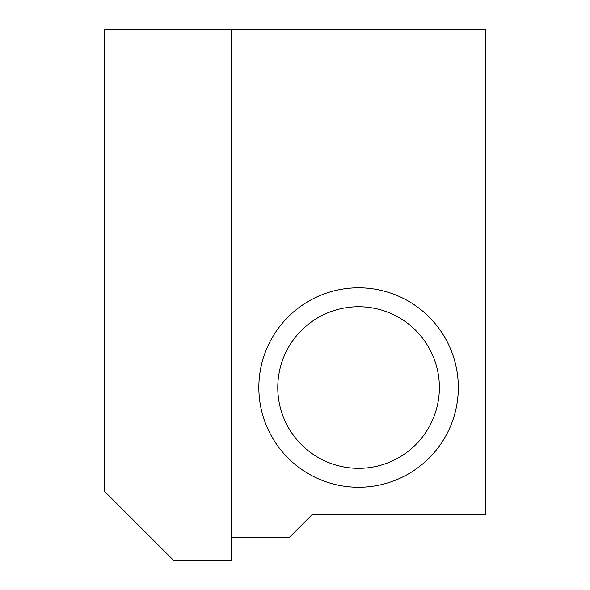<?xml version="1.0" encoding="UTF-8"?>
<svg xmlns="http://www.w3.org/2000/svg" width="590" height="590" viewBox="0 0 590 590"><rect width="100%" height="100%" fill="white"/><g stroke="black" fill="none" stroke-linecap="round" stroke-linejoin="round"><path stroke-width="0.89" d="M277.779 387.534A80.808 80.808 0 0 0 398.98 457.508A80.808 80.808 0 0 0 398.98 317.553A80.808 80.808 0 0 0 277.779 387.534M258.848 387.534A99.732 99.732 0 0 1 408.45 301.158A99.732 99.732 0 0 1 408.45 473.903A99.732 99.732 0 0 1 258.848 387.534M485.563 29.684L485.563 514.51L312.221 514.51L289.137 537.601L231.42 537.601L231.42 29.684L485.563 29.684M104.437 29.5L231.42 29.5L231.42 560.5L173.703 560.5L104.437 491.241L104.437 29.5"/></g></svg>
